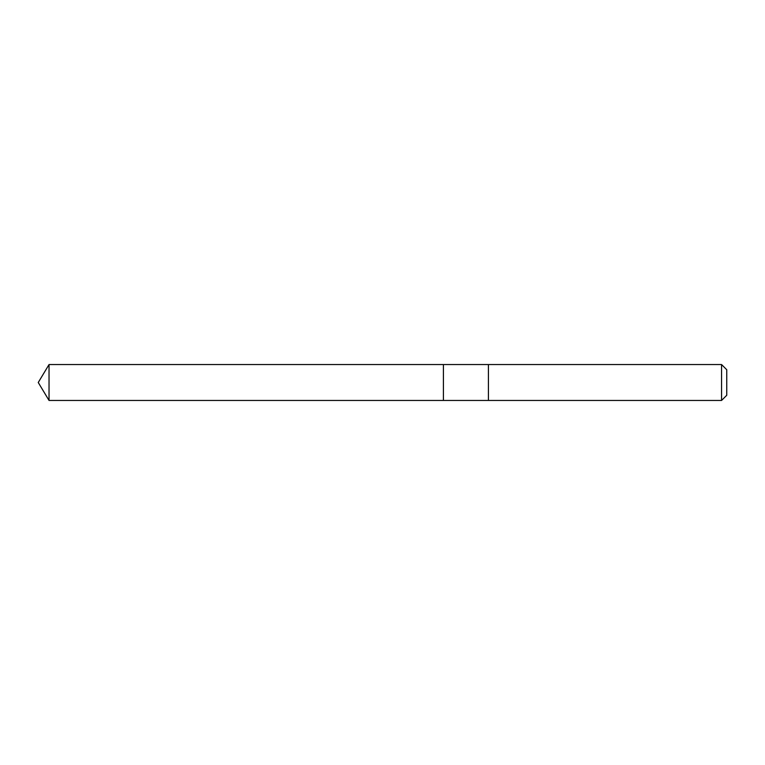 <?xml version="1.0" encoding="UTF-8"?>
<svg xmlns="http://www.w3.org/2000/svg" width="765" height="765" viewBox="0 0 765 765"><rect width="100%" height="100%" fill="white"/><g stroke="black" fill="none" stroke-linecap="round" stroke-linejoin="round"><path stroke-width="1.15" d="M443.413 400.449L443.413 364.551L49.037 364.551L49.037 400.449L443.413 400.449L443.413 364.551L488.424 364.551L488.424 400.449L49.037 400.449L38.25 382.5L49.037 400.449M488.424 388.534L488.424 400.449L721.567 400.449L721.567 364.551L488.424 364.551L488.424 388.534M721.567 364.551L726.75 369.734L726.75 395.266L721.567 400.449M38.25 382.5L49.037 364.551"/></g></svg>
